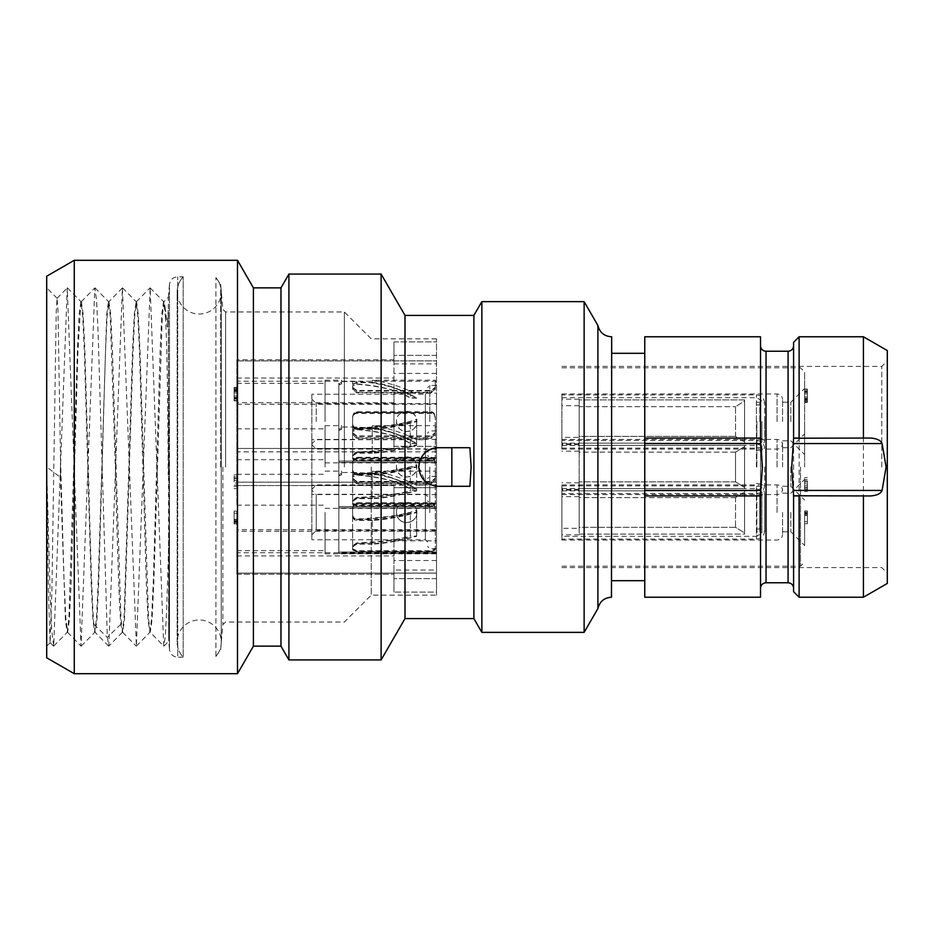 <?xml version="1.0" encoding="UTF-8"?>
<svg xmlns="http://www.w3.org/2000/svg" width="934" height="934" viewBox="0 0 934 934"><rect width="100%" height="100%" fill="white"/><g stroke="black" fill="none" stroke-linecap="round" stroke-linejoin="round"><path stroke-width="0.7" stroke-dasharray="4.67 3.5" d="M46.7 276.207L46.7 467L46.7 287.859L46.7 467L48.405 590.755L50.121 642.662L51.919 590.101L56.227 311.629L57.079 298.296L57.978 310.87L60.476 456.621L60.476 477.379L46.7 467L46.7 646.141L46.7 467L50.086 592.098L51.79 631.209L53.705 646.083L67.26 287.905L81.036 646.083L94.824 287.917L96.576 300.328L98.117 332.983L107.328 637.373L108.823 646.083L122.389 287.905L136.376 646.094L150.164 287.905L163.73 646.094L165.248 636.906L166.556 612.716L169.171 529.006L168.739 641.191L169.474 649.62L169.474 467L169.474 649.62C170.327 654.302 173.07 656.812 177.717 657.174L177.717 276.826L177.717 657.174L183.192 657.174L183.192 276.826L183.192 657.174C179.246 652.889 177.238 647.834 177.156 642.008A22.054 22.054 180 0 0 183.192 657.174M136.376 646.094L149.884 632.306L148.051 619.779L146.334 583.925L139.505 351.686L137.812 315.564L136.119 301.694L134.274 314.221L132.546 350.075L124.035 618.425L122.342 632.295L120.836 624.274C119.003 603.656 117.159 536.875 115.326 467L110.247 315.54L108.437 301.635L106.71 314.221L98.163 582.372L96.471 618.495L94.661 632.365L92.933 619.779L91.205 583.925L84.375 351.674L82.682 315.552L80.873 301.635L77.919 351.686L71.089 583.925L69.373 619.779L67.645 632.365L65.765 617.374L64.002 578.52L60.476 456.621M81.421 301.635L83.149 314.221L84.877 350.075L88.321 467C90.154 536.875 91.987 603.656 93.832 624.274L95.21 632.365L96.926 619.779L98.654 583.925L105.484 351.628L107.176 315.505L108.986 301.635L110.714 314.221L112.43 350.075L120.965 618.506L122.763 632.365L124.491 619.779L133.048 351.593L134.741 315.482L136.551 301.635L138.267 314.221L139.995 350.075L148.518 618.518L150.211 632.306L163.73 646.083M46.7 657.793L46.7 467M74.265 260.294L74.265 673.706M237.493 673.706L237.493 260.294M253.406 287.859L253.406 646.141M280.971 646.141L280.971 287.859M288.921 274.071L288.921 659.929M381.119 659.929L381.119 274.071M404.994 315.412L404.994 618.588M473.888 618.588L473.888 315.412M438.058 447.713L469.907 447.713M433.586 485.762A19.287 19.287 0 0 1 429.838 484.454M429.698 484.384A19.287 19.287 0 0 1 426.161 482.189M426.032 482.084A19.287 19.287 0 0 1 422.974 479.025M422.868 478.897A19.287 19.287 0 0 1 420.674 475.359M420.615 475.231A19.287 19.287 0 0 1 419.273 471.366M419.249 471.285A19.287 19.287 0 0 1 429.768 449.581M438.058 486.287L469.907 486.287M481.851 301.635L481.851 632.365M584.135 632.365L584.135 301.635M597.912 608.501L597.912 325.499M611.688 597.223L611.688 336.777M644.764 467L644.764 353.309L644.764 467M644.764 336.777L644.764 597.223M561.894 485.878L561.894 539.07L561.894 485.878L756.412 485.878L756.412 539.07L756.412 485.878C761.105 486.252 763.86 488.809 764.654 493.549L764.654 531.399L764.654 493.549L760.521 495.942L760.521 529.006L760.521 495.942L644.764 495.942M760.521 493.782L760.521 440.218M760.521 597.223L760.521 336.777M561.894 448.122L561.894 393.961L561.894 449.091L561.894 421.526L561.894 448.122L756.412 448.122L756.412 394.93L756.412 448.122C761.105 447.748 763.86 445.191 764.654 440.451L764.654 421.526L764.654 440.451L760.521 438.058L760.521 421.526L760.521 438.058L644.764 438.058M793.596 493.782L793.596 440.218M863.436 495.942L799.107 495.942M863.436 597.223L863.436 336.777M887.3 583.446L887.3 350.554M799.107 597.223L799.107 336.777M863.436 438.058L799.107 438.058M793.596 342.288L793.596 591.712M881.789 467L881.789 366.408L881.789 467M800.485 467L800.485 566.214L800.485 467M804.618 467L804.618 371.919L804.618 467M804.618 512.474L804.618 545.549L804.618 512.474M804.618 421.526L804.618 454.601L804.618 421.526M804.618 483.158L804.618 491.424L804.618 477.648L804.618 483.158L807.373 483.158L807.373 491.424L807.373 483.158M804.618 513.046L804.618 523.729L804.618 510.98L804.618 513.046L807.373 513.046L807.373 512.357L807.373 521.662L807.373 513.046L804.618 513.046L807.373 513.046M804.618 389.058L804.618 402.496L804.618 389.058L807.373 389.058L807.373 391.124L807.373 389.058L804.618 389.058M790.841 467L790.841 486.287L790.841 467M782.575 467L782.575 444.946L782.575 467M790.841 512.474L790.841 531.773L790.841 512.474M782.575 512.474L782.575 534.528L782.575 512.474M561.894 512.474L561.894 540.039L561.894 512.474M790.841 421.526L790.841 402.227L790.841 421.526M782.575 421.526L782.575 399.472L782.575 421.526M804.618 485.913L807.373 485.913M804.618 477.648L807.373 477.648M804.618 479.714L807.373 479.714M804.618 481.092L807.373 481.092M804.618 487.98L807.373 487.98M804.618 489.358L807.373 489.358M804.618 491.424L807.373 491.424M807.373 484.536L807.373 481.43L807.373 487.63L807.373 484.536L804.618 484.536L804.618 481.43L807.373 481.43M804.618 481.43L804.618 484.536M804.618 487.63L807.373 487.63M804.618 512.357L807.373 512.357L807.373 511.318L807.373 513.735L807.373 510.98L807.373 512.357L804.618 512.357M804.618 511.318L807.373 510.98L804.618 511.318M804.618 510.98L807.373 510.98L804.618 510.98M804.618 513.735L807.373 513.735L807.373 515.451L807.373 513.735L804.618 513.735M804.618 515.451L807.373 515.451L807.373 523.729L807.373 515.451L804.618 515.451M804.618 523.729L807.373 523.729L804.618 523.729M807.373 514.074L807.373 515.113L807.373 514.074L804.618 514.074L807.373 514.074L804.618 514.074L804.618 515.113L807.373 515.113L807.373 521.662L807.373 515.113L804.618 515.113L804.618 521.662L807.373 521.662L804.618 521.662L804.618 513.385L807.373 513.385L804.618 513.385L804.618 514.074L807.373 514.074M804.618 513.385L807.373 513.385L804.618 513.385M804.618 515.113L807.373 515.113L804.618 515.113M804.618 521.662L807.373 521.662L804.618 521.662M804.618 391.124L807.373 391.463L804.618 391.124M804.618 389.396L807.373 389.396L807.373 390.774L807.373 389.396L804.618 389.396M804.618 390.774L807.373 390.774L807.373 392.152L807.373 390.774L804.618 390.774M804.618 392.152L807.373 392.152L807.373 393.879L807.373 392.152L804.618 392.152M804.618 393.879L807.373 393.879L807.373 396.973L807.373 391.463L807.373 398.701L807.373 393.879L804.618 393.879M804.618 396.973L807.373 396.973L807.373 398.351L807.373 396.973L804.618 396.973M804.618 398.701L807.373 398.701L807.373 400.079L807.373 398.701L804.618 398.701M804.618 400.079L807.373 400.079L807.373 401.457L807.373 398.351L807.373 400.429L804.618 400.079M804.618 401.457L807.373 401.457L807.373 402.145L807.373 401.457L804.618 401.457M804.618 402.145L807.373 402.496L804.618 402.145M804.618 402.496L807.373 402.496L804.618 402.496M804.618 391.463L807.373 391.463L804.618 391.463M804.618 392.502L807.373 392.502L804.618 392.502M804.618 398.351L807.373 398.351L804.618 398.351M804.618 399.39L807.373 399.39L804.618 399.39M804.618 400.429L807.373 400.429L804.618 400.429M764.654 466.988L764.654 485.925L764.654 466.988M761.899 467.012L761.899 446.487L761.899 467.012M735.525 481.851L579.173 481.851L579.173 444.677L579.173 445.366L744.608 445.366L744.608 488.634L744.608 445.366L744.608 446.51L735.525 452.138L735.525 481.851L744.608 487.49L744.608 446.51L744.608 487.501L735.513 481.862L735.513 452.149L744.608 446.51L744.608 445.366L579.173 445.366L579.173 452.138L735.525 452.138M735.513 452.149L579.173 452.149L579.173 488.634L744.608 488.634L744.608 487.501L744.608 488.634L579.173 488.634L579.173 481.862L735.513 481.862M561.894 536.314L561.894 488.634L561.894 536.314L756.844 536.314L756.844 488.634L756.844 536.314L761.899 532.987L761.899 491.961L761.899 532.987L759.786 531.773L759.786 493.187L759.786 531.773L756.388 531.773M744.608 490.84L579.173 490.829L579.173 490.152L579.173 534.797L579.173 490.829L579.173 527.325L735.513 527.325L735.513 497.612L744.608 491.973L735.525 497.624L735.525 527.336L744.608 532.975L744.608 490.852L744.608 534.108L744.608 490.84L744.608 532.964L735.513 527.325M735.525 527.336L579.173 527.348L579.173 534.12L744.608 534.108L744.608 532.964L744.608 534.108L579.173 534.096L579.173 527.325L579.173 528.317L561.894 528.317M579.173 528.317L579.173 490.852L744.608 490.852M735.513 497.612L579.173 497.6L579.173 496.631L579.173 497.635L735.525 497.624M764.654 421.526L764.654 402.601L764.654 421.526M760.521 421.526L760.521 404.994L760.521 421.526M756.388 421.526L756.388 402.227L756.388 421.526M759.786 421.526L759.786 402.227L759.786 421.526M761.899 421.514L761.899 442.039L761.899 421.514M579.173 399.892L579.173 421.526L579.173 399.203L579.173 399.892L744.608 399.892L744.608 443.16L744.608 399.892L744.608 401.036L735.525 406.664L735.525 436.388L744.608 442.016L744.608 401.036L744.608 442.016L735.513 436.376L735.513 406.664L744.608 401.025L744.608 399.892L579.173 399.892L579.173 406.664L735.525 406.664L579.173 406.664L579.173 405.683L579.173 443.16L579.173 399.892M735.525 436.388L579.173 436.388L579.173 443.848L579.173 443.16L744.608 443.16L744.608 442.016L744.608 443.16L579.173 443.16L579.173 436.376L735.513 436.376M579.173 437.369L579.173 421.526L579.173 437.369L561.894 437.369M80.873 301.635L79.156 314.221L77.429 350.075L68.906 618.436L67.213 632.306L65.438 620.748L60.476 477.379M149.895 632.306L151.6 618.25L153.304 581.555L160.146 349.293L161.851 314.011L163.555 301.635L165.446 316.661L165.446 309.212L167.314 326.877L168.19 310.345L169.171 529.006L168.68 638.646L168.353 297.245L164.01 301.682M165.446 316.661C167.081 343.899 167.933 407.679 168.19 474.846M165.446 309.212L163.999 301.694L162.282 315.704L153.748 584.696L152.032 619.978L150.211 632.306M221.253 642.008C221.195 647.449 219.408 652.247 215.906 656.404L215.906 277.596L215.906 656.404A22.054 22.054 180 0 0 199.211 619.966A22.054 22.054 180 0 0 177.156 642.008L177.156 291.992A22.054 22.054 180 0 0 199.211 314.034A22.054 22.054 180 0 0 215.906 277.596C219.408 281.753 221.195 286.551 221.253 291.992L221.253 642.008L221.253 291.992M168.342 297.316L169.474 284.38L169.474 467L169.474 284.38C170.327 279.698 173.07 277.188 177.717 276.826L183.192 276.826A22.054 22.054 180 0 0 177.156 291.992L177.156 642.008M344.354 467L344.354 311.968L344.354 467M371.23 467L371.23 595.156L371.23 467M428.928 483.999L436.517 486.229A19.287 19.287 0 0 1 418.771 467A19.287 19.287 0 0 1 436.517 447.771L436.517 595.156L436.517 338.844L436.517 447.771L432.5 448.53M432.419 448.553L428.928 450.001M428.718 450.118L425.449 452.406M425.355 452.488L422.565 455.512M422.448 455.675L420.487 459.049M420.393 459.259L418.771 467L425.355 481.512M393.961 393.144L393.961 448.437L393.961 446.324L436.517 446.359L393.961 446.359L393.961 448.472L393.961 341.914L393.961 446.359L393.961 393.144L436.517 393.144L436.517 540.809L436.517 529.683L436.517 531.294L393.961 531.294L393.961 540.809L393.961 485.54L393.961 592.086L393.961 570.044L436.517 570.044L436.517 592.074L436.517 487.7L393.961 487.7L436.517 487.7L436.517 482.189L236.874 482.189L236.874 485.563L393.961 485.563L393.961 531.294M436.517 393.144L436.517 482.189L236.874 482.142L236.874 448.437L393.961 448.437M436.517 592.086L436.517 573.114L436.517 592.074L393.961 592.074L436.517 592.086M436.517 570.044L436.517 531.294L236.874 531.294L236.874 529.718L436.517 529.683M425.449 481.594L428.718 483.882M436.517 487.665L393.961 487.653L436.517 487.665M393.961 540.809L436.517 540.809M393.961 341.926L436.517 341.926L393.961 341.914L393.961 355.375L393.961 341.926M393.961 363.921L436.517 363.921M393.961 446.312L436.517 446.335L393.961 446.324M236.874 529.718L236.874 574.282L236.874 573.114L436.517 573.114L236.874 573.114L236.874 574.27L236.874 531.294M393.961 570.044L393.961 485.563L236.874 485.54L236.874 482.142M236.874 555.952L393.961 555.952M236.874 574.27L393.961 574.27L236.874 574.282M236.874 448.437L236.874 359.718L236.874 360.886L436.517 360.886L236.874 360.886L236.874 359.73L236.874 482.189M236.874 448.472L393.961 448.472M393.961 359.73L393.961 355.375L393.961 359.718L236.874 359.73L393.961 359.718M236.874 378.025L393.961 378.025M236.874 404.247L393.961 404.247M236.874 467L236.874 505.177L236.874 467M236.874 512.474L236.874 550.651L236.874 512.474M236.874 421.526L236.874 383.349L236.874 421.526M236.874 483.135L236.874 474.869L236.874 488.645L236.874 483.135L234.107 483.135L234.107 474.869L234.107 483.135M236.874 521.802L236.874 511.12L236.874 523.869L236.874 521.802L234.107 521.802L234.107 522.491L234.107 513.186L234.107 521.802L236.874 521.802L234.107 521.802M236.874 400.861L236.874 387.423L236.874 400.861L234.107 400.861L234.107 398.795L234.107 400.861L236.874 400.861M325.067 467L325.067 425.659L325.067 467M338.844 506.613L338.844 429.045L341.599 428.029L341.599 425.659L341.599 427.795L338.844 428.753L338.844 507.874L436.517 507.874L436.517 506.613L338.844 506.613L338.844 429.045M338.844 507.979L436.517 507.979M436.517 507.874L436.517 506.613M436.517 506.508L338.844 506.508L338.844 507.874M338.844 506.508L338.844 430.06L341.599 429.103L341.599 427.036L341.599 429.336L338.844 430.341M372.257 474.916L356.753 474.916C354.29 474.741 352.912 473.258 352.62 470.479L352.62 464.105C353.075 460.742 354.453 459.014 356.753 458.898L431.169 458.898C433.504 459.049 434.882 460.789 435.302 464.105L435.302 463.252C434.847 459.832 433.469 458.057 431.169 457.952L356.753 457.952C354.453 458.057 353.075 459.832 352.62 463.252L352.62 469.697C352.818 472.406 354.196 473.888 356.753 474.133C380.5 473.199 398.363 470.841 410.365 467.07L410.365 490.829L416.657 490.829C398.725 495.604 383.932 498.219 372.257 498.663L372.257 474.916C384.119 474.449 398.923 471.833 416.657 467.07L416.657 490.829M435.302 504.477L431.169 506.391L356.753 506.391L352.62 504.477L352.62 500.566L352.62 503.624L356.753 505.434L431.169 505.434L435.302 503.624M372.257 427.9C384.119 428.834 398.923 433.983 416.657 443.335L416.657 443.568C398.725 434.17 383.932 429.021 372.257 428.146L372.257 425.659L372.257 427.9L356.753 427.9L352.62 429.582L352.62 434.415L356.753 437.812L431.169 437.812L435.302 434.415L435.302 427.036L435.302 434.835L431.169 438.303L356.753 438.303L352.62 434.835L352.62 431.438L356.753 429.675C380.5 431.531 398.363 436.166 410.365 443.568L410.365 439.716L311.839 439.716L311.839 494.284L311.839 439.716M352.62 434.415L352.62 431.123L356.753 429.43C380.5 431.286 398.363 435.921 410.365 443.335L410.365 439.716C392.035 431.321 372.783 427.095 352.62 427.036L352.62 429.582M372.257 498.184L356.753 498.184L352.62 500.939L352.62 504.162L356.753 506.158L431.169 506.158L435.302 504.162L435.302 462.552L435.302 503.333L431.169 505.236L356.753 505.236L352.62 503.333L352.62 500.18L356.753 497.425C380.5 496.514 398.363 494.238 410.365 490.583L410.365 476.48C414.498 474.612 416.657 471.448 416.844 466.988L416.833 466.545C398.818 471.215 383.956 473.76 372.257 474.192L372.257 498.184C384.119 497.717 398.923 495.195 416.657 490.583L416.657 468.903M435.302 463.381C434.859 460.018 433.481 458.29 431.169 458.185L356.753 458.185C354.418 458.325 353.04 460.065 352.62 463.381L352.62 462.552C353.075 459.131 354.453 457.368 356.753 457.251L431.169 457.251C433.469 457.368 434.847 459.131 435.302 462.552M435.302 504.162L435.302 503.333M352.62 469.744C352.889 472.511 354.266 473.993 356.753 474.192L372.257 474.192M352.62 463.381L352.62 462.552M352.62 500.939L352.62 468.996C352.83 471.728 354.208 473.211 356.753 473.445C383.874 472.254 403.488 469.487 415.607 465.109L416.646 464.992M416.657 490.583L410.365 490.583M410.365 476.48C402.426 478.161 397.791 474.997 396.448 466.988C395.818 453.831 417.463 453.831 416.844 466.988L416.844 466.988C416.868 461.77 413.844 458.396 407.784 456.854C400.102 457.578 396.331 460.964 396.448 466.988L396.448 466.988C396.425 472.23 399.46 475.616 405.543 477.134C413.202 476.375 416.973 473.001 416.844 466.988L416.844 466.988M416.657 467.07L410.365 467.07M416.657 443.335L410.365 443.335M416.657 443.568L410.365 443.568M352.62 504.162L352.62 503.333M415.607 465.109L416.809 466.241M427.585 437.509L425.379 439.716L425.379 494.284L425.379 439.716L416.657 439.716C402.636 432.559 387.844 427.877 372.257 425.659L435.302 425.659L435.302 433.142L431.169 436.435L356.753 436.435L352.62 433.142L352.62 429.897L356.753 428.146L372.257 428.146M352.62 432.734L356.753 435.944L431.169 435.944L435.302 432.734L435.302 434.415M435.302 425.659L435.302 432.734M435.302 433.142L435.302 434.835M352.62 433.142L352.62 434.835M352.62 429.897L352.62 427.036L341.599 427.036M352.62 470.479L352.62 500.566L356.753 497.88C380.5 496.946 398.363 494.588 410.365 490.829M352.62 501.348L356.753 498.663L372.257 498.663M352.62 464.105L352.62 463.252M435.302 464.105L435.302 463.252M352.62 504.477L352.62 503.624M341.599 429.336L341.599 428.029M341.599 427.795L341.599 429.103M338.844 428.753L338.844 430.06M325.067 512.474L325.067 553.815L325.067 512.474M338.844 552.087L338.844 474.519L341.599 473.503L341.599 471.133L341.599 473.269L338.844 474.227L338.844 553.348L436.517 553.348L436.517 552.087L338.844 552.087L338.844 474.519M338.844 553.453L436.517 553.453M436.517 553.348L436.517 552.087M436.517 551.982L338.844 551.982L338.844 553.348M338.844 551.982L338.844 475.534L341.599 474.577L341.599 472.511L341.599 474.811L338.844 475.815M372.257 520.39L356.753 520.39C354.29 520.215 352.912 518.732 352.62 515.953L352.62 509.59C353.075 506.216 354.453 504.488 356.753 504.372L431.169 504.372C433.504 504.523 434.882 506.263 435.302 509.59L435.302 508.726C434.847 505.306 433.469 503.531 431.169 503.426L356.753 503.426C354.453 503.531 353.075 505.306 352.62 508.726L352.62 515.171C352.818 517.891 354.196 519.362 356.753 519.608C380.5 518.674 398.363 516.315 410.365 512.556L410.365 536.303L416.657 536.303C398.725 541.078 383.932 543.693 372.257 544.137L372.257 520.39C384.119 519.911 398.923 517.308 416.657 512.556L410.365 512.556M435.302 549.951L431.169 551.866L356.753 551.866L352.62 549.951L352.62 546.04L352.62 549.099L356.753 550.908L431.169 550.908L435.302 549.099M372.257 473.375C384.119 474.32 398.923 479.457 416.657 488.809L416.657 489.054C398.725 479.644 383.932 474.495 372.257 473.62L372.257 471.133L372.257 473.375L356.753 473.375L352.62 475.056L352.62 479.889L356.753 483.298L431.169 483.298L435.302 479.889L435.302 472.511L435.302 480.309L431.169 483.777L356.753 483.777L352.62 480.309L352.62 476.912L356.753 475.149C380.5 477.005 398.363 481.64 410.365 489.054L410.365 485.19L311.839 485.19L311.839 539.759L311.839 485.19M352.62 479.889L352.62 476.597L356.753 474.904C380.5 476.76 398.363 481.395 410.365 488.809L410.365 485.19C392.035 476.795 372.783 472.569 352.62 472.511L352.62 475.056M372.257 543.658L356.753 543.658L352.62 546.413L352.62 549.636L356.753 551.632L431.169 551.632L435.302 549.636L435.302 508.026L435.302 548.807L431.169 550.71L356.753 550.71L352.62 548.807L352.62 545.654L356.753 542.899C380.5 541.989 398.363 539.712 410.365 536.058L410.365 522.024C414.498 520.156 416.657 516.992 416.844 512.533L416.833 512.019C398.806 516.689 383.956 519.246 372.257 519.666L372.257 543.658C384.119 543.191 398.923 540.669 416.657 536.058L410.365 536.058M435.302 508.855C434.859 505.492 433.481 503.765 431.169 503.659L356.753 503.659C354.418 503.811 353.04 505.539 352.62 508.855L352.62 508.026C353.075 504.605 354.453 502.842 356.753 502.737L431.169 502.737C433.469 502.842 434.847 504.605 435.302 508.026M435.302 549.636L435.302 548.807M352.62 515.218C352.889 517.985 354.266 519.467 356.753 519.666L372.257 519.666M352.62 508.855L352.62 508.026M352.62 546.413L352.62 514.471C352.83 517.202 354.208 518.685 356.753 518.919C383.874 517.728 403.488 514.961 415.607 510.583L416.634 510.466M410.365 522.024C402.426 523.705 397.791 520.542 396.448 512.533C395.818 499.375 417.463 499.375 416.844 512.533L416.657 514.447L416.844 512.533C416.868 507.29 413.844 503.905 407.784 502.375C400.102 503.099 396.331 506.485 396.448 512.509L396.448 512.533C396.425 517.751 399.46 521.137 405.543 522.643C413.202 521.896 416.973 518.522 416.844 512.509L416.844 512.533M416.657 536.058L416.657 514.447M416.657 512.556L416.657 536.303M352.62 549.636L352.62 548.807M415.607 510.583L416.809 511.715M416.657 488.809L410.365 488.809M416.657 489.054L410.365 489.054M311.839 512.521L311.839 490.152L311.839 512.521M436.517 494.565L316.241 494.565L316.241 530.395L316.241 494.565L311.839 490.152M427.585 482.983L425.379 485.19L425.379 539.759L425.379 485.19L416.657 485.19C402.636 478.033 387.844 473.351 372.257 471.133L435.302 471.133L435.302 478.617L431.169 481.909L356.753 481.909L352.62 478.617L352.62 475.383L356.753 473.62L372.257 473.62M352.62 478.208L356.753 481.419L431.169 481.419L435.302 478.208L435.302 479.889M435.302 471.133L435.302 478.208M435.302 478.617L435.302 480.309M352.62 478.617L352.62 480.309M352.62 475.383L352.62 472.511L341.599 472.511M352.62 515.953L352.62 546.04L356.753 543.354C380.5 542.421 398.363 540.062 410.365 536.303M352.62 546.822L356.753 544.137L372.257 544.137M352.62 509.59L352.62 508.726M435.302 509.59L435.302 508.726M352.62 549.951L352.62 549.099M341.599 474.811L341.599 473.503M341.599 473.269L341.599 474.577M338.844 474.227L338.844 475.534M325.067 421.526L325.067 380.185L325.067 421.526M338.844 461.127L338.844 383.559L341.599 382.555L341.599 380.185L341.599 382.321L338.844 383.279L338.844 462.4L436.517 462.4L436.517 461.127L338.844 461.127L338.844 383.559M338.844 462.493L436.517 462.493M436.517 462.4L436.517 461.127M436.517 461.034L338.844 461.034L338.844 462.4M338.844 461.034L338.844 384.586L341.599 383.629L341.599 381.562L341.599 383.851L338.844 384.866M372.257 429.442L356.753 429.442C354.29 429.255 352.912 427.784 352.62 425.005L352.62 418.63C353.075 415.268 354.453 413.54 356.753 413.423L431.169 413.423C433.504 413.575 434.882 415.315 435.302 418.63L435.302 417.778C434.847 414.357 433.469 412.583 431.169 412.466L356.753 412.466C354.453 412.583 353.075 414.357 352.62 417.778L352.62 424.223C352.818 426.931 354.196 428.414 356.753 428.659C380.5 427.725 398.363 425.367 410.365 421.608L410.365 445.355L416.657 445.355C398.725 450.13 383.932 452.745 372.257 453.188L372.257 429.442C384.119 428.963 398.923 426.348 416.657 421.608L410.365 421.608M435.302 459.003L431.169 460.917L356.753 460.917L352.62 459.003L352.62 455.091L352.62 458.15L356.753 459.96L431.169 459.96L435.302 458.15M372.257 382.426C384.119 383.36 398.923 388.509 416.657 397.849L416.657 398.094C398.725 388.696 383.932 383.547 372.257 382.671L372.257 380.185L372.257 382.426L356.753 382.426L352.62 384.108L352.62 388.941L356.753 392.338L431.169 392.338L435.302 388.941L435.302 381.562L435.302 389.361L431.169 392.829L356.753 392.829L352.62 389.361L352.62 385.964L356.753 384.201C380.5 386.057 398.363 390.692 410.365 398.094L410.365 394.241L311.839 394.241L311.839 448.81L311.839 394.241M352.62 388.941L352.62 385.649L356.753 383.956C380.5 385.812 398.363 390.447 410.365 397.849L410.365 394.241C392.035 385.835 372.783 381.609 352.62 381.562L352.62 384.108M372.257 452.71L356.753 452.71L352.62 455.465L352.62 458.687L356.753 460.684L431.169 460.684L435.302 458.687L435.302 417.078L435.302 457.858L431.169 459.762L356.753 459.762L352.62 457.858L352.62 454.706L356.753 451.951C380.5 451.04 398.363 448.764 410.365 445.109L410.365 431.029C414.498 429.161 416.657 425.997 416.844 421.526L416.833 421.071C398.818 425.741 383.956 428.286 372.257 428.718L372.257 452.71C384.119 452.243 398.923 449.709 416.657 445.109L410.365 445.109M435.302 417.907C434.859 414.544 433.481 412.816 431.169 412.7L356.753 412.7C354.418 412.851 353.04 414.591 352.62 417.907L352.62 417.078C353.075 413.657 354.453 411.894 356.753 411.777L431.169 411.777C433.469 411.894 434.847 413.657 435.302 417.078M435.302 458.687L435.302 457.858M352.62 424.269C352.889 427.036 354.266 428.519 356.753 428.718L372.257 428.718M352.62 417.907L352.62 417.078M352.62 455.465L352.62 423.522C352.83 426.243 354.208 427.725 356.753 427.959C383.874 426.78 403.488 424.013 415.607 419.635L416.634 419.518M410.365 431.029C402.426 432.711 397.791 429.547 396.448 421.538C395.818 408.38 417.463 408.38 416.844 421.538L416.844 421.526C416.868 416.307 413.844 412.933 407.784 411.392C400.102 412.116 396.331 415.502 396.448 421.526L396.448 421.538C396.425 426.768 399.46 430.154 405.543 431.671C413.202 430.913 416.973 427.538 416.844 421.526L416.844 421.538M416.657 445.109L416.657 423.441M416.657 421.608L416.657 445.355M352.62 458.687L352.62 457.858M415.607 419.635L416.809 420.767M416.657 397.849L410.365 397.849M416.657 398.094L410.365 398.094M316.241 421.526L316.241 403.605L316.241 421.526M427.585 392.035L425.379 394.241L425.379 448.81L425.379 394.241L416.657 394.241C402.636 387.085 387.844 382.403 372.257 380.185L435.302 380.185L435.302 387.668L431.169 390.961L356.753 390.961L352.62 387.668L352.62 384.423L356.753 382.671L372.257 382.671M352.62 387.26L356.753 390.47L431.169 390.47L435.302 387.26L435.302 388.941M435.302 380.185L435.302 387.26M435.302 387.668L435.302 389.361M352.62 387.668L352.62 389.361M352.62 384.423L352.62 381.562L341.599 381.562M352.62 425.005L352.62 455.091L356.753 452.406C380.5 451.461 398.363 449.114 410.365 445.355M352.62 455.874L356.753 453.188L372.257 453.188M352.62 418.63L352.62 417.778M435.302 418.63L435.302 417.778M352.62 459.003L352.62 458.15M341.599 383.851L341.599 382.555M341.599 382.321L341.599 383.629M338.844 383.279L338.844 384.586M236.874 480.38L234.107 480.38M236.874 488.645L234.107 488.645M236.874 486.579L234.107 486.579M236.874 485.201L234.107 485.201M236.874 478.313L234.107 478.313M236.874 476.935L234.107 476.935M236.874 474.869L234.107 474.869M234.107 481.757L234.107 478.652L234.107 481.757L236.874 481.757L236.874 484.851L234.107 484.851M236.874 484.851L236.874 481.757M236.874 478.652L234.107 478.652M236.874 522.491L234.107 522.491L234.107 523.53L234.107 521.114L234.107 523.869L234.107 522.491L236.874 522.491M236.874 523.53L234.107 523.869L236.874 523.53M236.874 523.869L234.107 523.869L236.874 523.869M236.874 521.114L234.107 521.114L234.107 519.397L234.107 521.114L236.874 521.114M236.874 519.397L234.107 519.397L234.107 511.12L234.107 519.397L236.874 519.397M236.874 511.12L234.107 511.12L236.874 511.12M234.107 520.775L234.107 519.736L234.107 520.775L236.874 520.775L234.107 520.775L236.874 520.775L236.874 519.736L234.107 519.736L234.107 513.186L234.107 519.736L236.874 519.736L236.874 513.186L234.107 513.186L236.874 513.186L236.874 521.464L234.107 521.464L236.874 521.464L236.874 520.775L234.107 520.775M236.874 521.464L234.107 521.464L236.874 521.464M236.874 519.736L234.107 519.736L236.874 519.736M236.874 513.186L234.107 513.186L236.874 513.186M236.874 398.795L234.107 398.444L236.874 398.795M236.874 400.511L234.107 400.511L234.107 399.133L234.107 400.511L236.874 400.511M236.874 399.133L234.107 399.133L234.107 397.756L234.107 399.133L236.874 399.133M236.874 397.756L234.107 397.756L234.107 396.039L234.107 397.756L236.874 397.756M236.874 396.039L234.107 396.039L234.107 392.934L234.107 398.444L234.107 391.218L234.107 396.039L236.874 396.039M236.874 392.934L234.107 392.934L234.107 391.556L234.107 392.934L236.874 392.934M236.874 391.218L234.107 391.218L234.107 389.828L234.107 391.218L236.874 391.218M236.874 389.828L234.107 389.828L234.107 388.451L234.107 391.556L234.107 389.49L236.874 389.828M236.874 388.451L234.107 388.451L234.107 387.762L234.107 388.451L236.874 388.451M236.874 387.762L234.107 387.423L236.874 387.762M236.874 387.423L234.107 387.423L236.874 387.423M236.874 398.444L234.107 398.444L236.874 398.444M236.874 397.417L234.107 397.417L236.874 397.417M236.874 391.556L234.107 391.556L236.874 391.556M236.874 390.517L234.107 390.517L236.874 390.517M236.874 389.49L234.107 389.49L236.874 389.49M120.836 624.274L107.328 637.373L93.832 624.274M611.466 597.223L611.466 336.777M766.032 582.758L766.032 351.242M788.086 582.758L788.086 351.242M777.053 467L777.053 439.435L777.053 467M777.053 512.474L777.053 484.909L777.053 512.474M777.053 421.526L777.053 393.961L777.053 421.526M756.412 467.012L756.412 440.404L756.412 467.012M756.844 467.012L756.844 443.16L756.844 467.012M756.844 421.514L756.844 445.366L756.844 421.514M220.669 467L220.669 284.38L220.669 467M222.864 467L222.864 624.542L222.864 467M225.619 467L225.619 311.968L225.619 467M436.517 552.73L236.874 552.73M436.517 560.528L393.961 560.528M436.517 578.625L393.961 578.625L436.517 578.625M436.517 451.869L236.874 451.869M436.517 355.375L393.961 355.375L436.517 355.375M436.517 381.235L236.874 381.235M436.517 373.437L393.961 373.437M393.961 402.671L236.874 402.671M436.517 451.846L236.874 451.822M431.169 458.185L431.169 457.251M356.753 458.185L356.753 457.251M356.753 474.192L356.753 473.445M356.753 474.916L356.753 474.133M429.792 466.988L429.792 503.099L429.792 466.988M356.753 498.184L356.753 497.425M356.753 506.158L356.753 505.236M431.169 506.158L431.169 505.236M356.753 427.9L356.753 429.43M356.753 428.146L356.753 429.675M356.753 435.944L356.753 437.812M431.169 435.944L431.169 437.812M431.169 436.435L431.169 438.303M356.753 436.435L356.753 438.303M356.753 498.663L356.753 497.88M356.753 458.898L356.753 457.952M431.169 458.898L431.169 457.952M431.169 506.391L431.169 505.434M356.753 506.391L356.753 505.434M431.169 503.659L431.169 502.737M356.753 503.659L356.753 502.737M356.753 519.666L356.753 518.919M356.753 543.658L356.753 542.899M356.753 551.632L356.753 550.71M431.169 551.632L431.169 550.71M429.792 512.556L429.792 476.375L429.792 512.556M356.753 473.375L356.753 474.904M356.753 473.62L356.753 475.149M356.753 481.419L356.753 483.298M431.169 481.419L431.169 483.298M431.169 481.909L431.169 483.777M356.753 481.909L356.753 483.777M356.753 520.39L356.753 519.608M356.753 544.137L356.753 543.354M356.753 504.372L356.753 503.426M431.169 504.372L431.169 503.426M431.169 551.866L431.169 550.908M356.753 551.866L356.753 550.908M431.169 412.7L431.169 411.777M356.753 412.7L356.753 411.777M356.753 428.718L356.753 427.959M356.753 452.71L356.753 451.951M356.753 460.684L356.753 459.762M431.169 460.684L431.169 459.762M429.792 421.538L429.792 385.415L429.792 421.538M356.753 382.426L356.753 383.956M356.753 382.671L356.753 384.201M356.753 390.47L356.753 392.338M431.169 390.47L431.169 392.338M431.169 390.961L431.169 392.829M356.753 390.961L356.753 392.829M356.753 429.442L356.753 428.659M356.753 453.188L356.753 452.406M356.753 413.423L356.753 412.466M431.169 413.423L431.169 412.466M431.169 460.917L431.169 459.96M356.753 460.917L356.753 459.96M50.179 642.662L46.7 646.141M50.132 642.662L53.483 646.071M57.079 298.296L67.26 287.917M67.528 632.306L81.036 646.083M81.305 301.705L94.824 287.929M57.137 298.296L46.7 287.859M561.894 366.408L881.789 366.408L887.3 360.886M561.894 567.592L881.789 567.592L887.3 573.114M561.894 566.214L800.485 566.214L804.618 562.081M561.894 367.786L800.485 367.786L804.618 371.919M782.575 486.287L790.841 486.287L804.618 500.075M782.575 447.713L790.841 447.713L804.618 433.925M561.894 439.435L777.053 439.435C780.404 439.762 782.248 441.607 782.575 444.946M561.894 494.565L777.053 494.565C780.404 494.238 782.248 492.393 782.575 489.054M782.575 531.773L790.841 531.773L804.618 545.549M782.575 493.187L790.841 493.187L804.618 479.399M561.894 484.909L777.053 484.909C780.404 485.236 782.248 487.081 782.575 490.432M561.894 540.039L777.053 540.039C780.404 539.712 782.248 537.867 782.575 534.528M782.575 440.813L790.841 440.813L804.618 454.601M782.575 402.227L790.841 402.227L804.618 388.451M561.894 393.961L777.053 393.961C780.404 394.288 782.248 396.133 782.575 399.472M561.894 449.091L777.053 449.091C780.404 448.764 782.248 446.919 782.575 443.568M756.388 450.468L760.521 450.468L764.654 448.075C763.86 443.335 761.105 440.766 756.412 440.404L561.894 440.404M756.388 483.532L760.521 483.532L764.654 485.925C763.86 490.665 761.105 493.234 756.412 493.596L561.894 493.596M561.894 443.16L756.844 443.16L761.899 446.487L759.786 447.713L756.388 447.713M561.894 490.84L756.844 490.84L761.899 487.513L759.786 486.287L756.388 486.287M579.173 444.677L561.894 444.677M579.173 489.323L561.894 489.323M579.173 451.157L561.894 451.157M579.173 482.843L561.894 482.843M756.388 529.006L760.521 529.006L764.654 531.399C763.86 536.151 761.105 538.708 756.412 539.07L561.894 539.07M760.521 495.942L756.388 495.942M561.894 488.634L756.844 488.634L761.899 491.961L759.786 493.187L756.388 493.187M579.173 490.152L561.894 490.152M579.173 534.797L561.894 534.797M579.173 496.631L561.894 496.631M756.388 404.994L760.521 404.994L764.654 402.601C763.86 397.849 761.105 395.292 756.412 394.93L561.894 394.93M760.521 438.058L756.388 438.058M561.894 397.686L756.844 397.686L761.899 401.013L759.786 402.227L756.388 402.227M561.894 445.366L756.844 445.366L761.899 442.039L759.786 440.813L756.388 440.813M579.173 399.203L561.894 399.203M579.173 443.848L561.894 443.848M579.173 405.683L561.894 405.683M53.705 646.071L67.213 632.295M67.481 287.917L80.989 301.694M81.258 646.083L94.766 632.306M95.046 287.929L108.554 301.705M122.342 632.295L108.823 646.071M122.599 287.917L136.107 301.694M150.164 287.917L163.672 301.694M163.94 646.083L168.739 641.179M122.658 632.295L136.166 646.071M136.446 301.705L149.954 287.929M108.601 646.059L95.093 632.271M122.389 287.941L108.881 301.705M183.192 276.826C179.246 281.111 177.238 286.166 177.156 291.992M436.517 338.844L371.23 338.844L344.354 311.968L225.619 311.968L222.864 309.458L220.669 284.38L215.906 277.596M215.906 656.404L220.669 649.62L222.864 624.542L225.619 622.032L344.354 622.032L371.23 595.156L436.517 595.156M393.961 404.282L436.517 404.282M236.874 505.177L325.067 505.177M236.874 428.823L325.067 428.823M325.067 425.659L341.599 425.659M325.067 508.341L436.517 508.341M436.517 427.036L435.302 427.036M427.585 496.491L425.379 494.284L311.839 494.284M436.517 430.901L429.792 430.901L427.585 433.096M436.517 503.099L429.792 503.099L427.585 500.904M436.517 484.909L316.241 484.909L311.839 489.323M436.517 449.091L316.241 449.091L311.839 444.677M236.874 550.651L325.067 550.651M236.874 474.309L325.067 474.309M325.067 471.133L341.599 471.133M325.067 553.815L436.517 553.815M436.517 472.511L435.302 472.511M427.585 541.965L425.379 539.759L311.839 539.759M436.517 530.395L316.241 530.395L311.839 534.797M436.517 476.375L429.792 476.375L427.585 478.57M436.517 548.585L429.792 548.585L427.585 546.378M236.874 459.691L325.067 459.691M236.874 383.349L325.067 383.349M325.067 380.185L341.599 380.185M325.067 462.867L436.517 462.867M436.517 381.562L435.302 381.562M427.585 451.017L425.379 448.81L311.839 448.81M436.517 439.435L316.241 439.435L311.839 443.848M436.517 403.605L316.241 403.605L311.839 399.203M436.517 385.415L429.792 385.415L427.585 387.622M436.517 457.625L429.792 457.625L427.585 455.43"/><path stroke-width="1.4" d="M74.265 673.706L46.7 657.793L46.7 276.207L74.265 260.294L237.493 260.294L237.493 673.706L74.265 673.706L74.265 260.294M237.493 673.706L253.406 646.141L253.406 287.859L237.493 260.294M253.406 287.859L280.971 287.859L280.971 646.141L288.921 659.929L381.119 659.929L381.119 274.071L288.921 274.071L288.921 659.929M381.119 659.929L404.994 618.588L404.994 315.412L381.119 274.071M404.994 315.412L473.888 315.412L473.888 618.588L481.851 632.365L584.135 632.365L584.135 301.635L481.851 301.635L481.851 632.365M471.133 467L469.907 486.287L438.058 486.287C426.348 485.143 419.915 478.71 418.771 467C419.915 455.29 426.348 448.857 438.058 447.713L469.907 447.713L471.133 467M438.058 486.287A19.287 19.287 0 0 1 433.586 485.762M429.768 449.581A19.287 19.287 0 0 1 438.058 447.713M451.846 486.287L451.846 447.713M584.135 301.635L597.912 325.499L597.912 608.501C599.733 601.496 604.24 597.737 611.466 597.223L611.688 336.777L611.466 597.223M644.764 490.432L644.764 336.777L760.521 336.777L760.521 440.218L762.389 467L760.521 493.782L760.521 597.223L644.764 597.223L644.764 490.432L760.825 490.432M644.764 495.942L760.521 495.942M644.764 438.058L760.521 438.058M870.721 438.058L863.436 438.058L870.721 438.058C876.944 438.548 880.739 440.381 882.093 443.568L886.109 467L882.093 490.432C880.739 493.619 876.944 495.452 870.721 495.942L793.596 495.779L791.728 467L793.596 438.221L863.436 438.058L863.436 336.777L799.107 336.777L799.107 438.058L794.892 438.058M870.721 495.942L863.436 495.942L863.436 597.223L887.3 583.446L887.3 350.554L863.436 336.777M793.596 495.779L793.596 591.712L799.107 597.223L799.107 495.942L794.892 495.942M793.596 438.221L793.596 342.288L799.107 336.777M760.825 443.568L644.764 443.568M760.521 345.732C760.848 349.082 762.681 350.915 766.032 351.242L766.032 582.758C762.681 583.085 760.848 584.918 760.521 588.268M766.032 351.242L788.086 351.242L788.086 582.758C791.425 583.085 793.27 584.918 793.596 588.268M882.093 490.432L793.281 490.432M882.093 443.568L793.281 443.568M253.406 646.141L280.971 646.141M280.971 287.859L288.921 274.071M404.994 618.588L473.888 618.588M473.888 315.412L481.851 301.635M597.912 325.499C599.733 332.504 604.24 336.263 611.466 336.777M597.912 608.501L584.135 632.365M611.688 353.309L644.764 353.309M611.688 580.691L644.764 580.691M766.032 582.758L788.086 582.758M799.107 597.223L863.436 597.223M788.086 351.242C791.425 350.915 793.27 349.082 793.596 345.732"/></g></svg>
